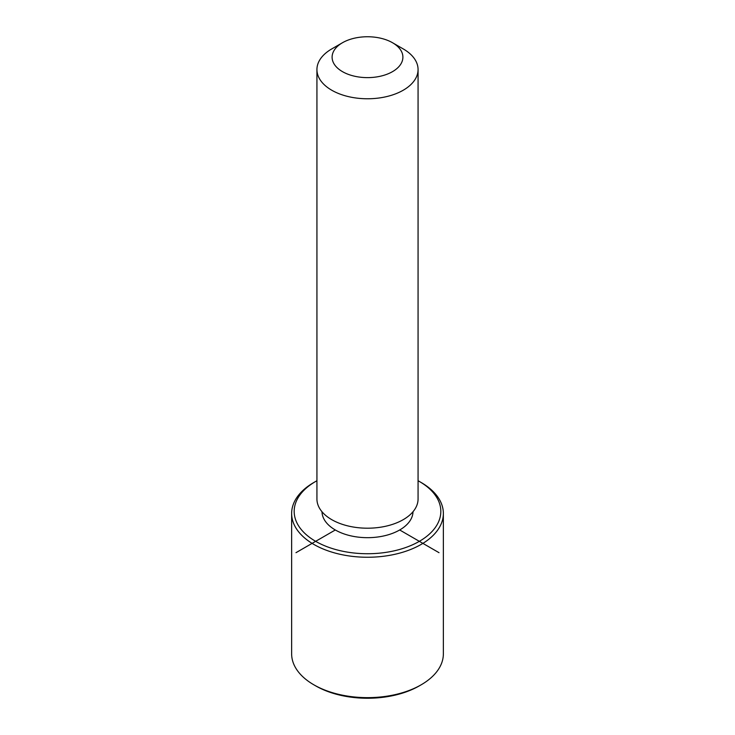 <?xml version="1.0" encoding="UTF-8"?>
<svg xmlns="http://www.w3.org/2000/svg" width="735" height="735" viewBox="0 0 735 735"><rect width="100%" height="100%" fill="white"/><g stroke="black" fill="none" stroke-linecap="round" stroke-linejoin="round"><path stroke-width="1.1" d="M413.006 511.735A45.515 26.276 180 0 1 373.674 537.432A45.515 26.276 180 0 1 323.823 518.791A45.515 26.276 180 0 1 321.994 511.735M392.536 42.74L403.258 48.933A50.568 29.198 180 0 1 416.028 61.354A50.568 29.198 180 0 1 418.068 69.577L418.068 499.01A50.568 29.198 180 0 1 374.694 527.905A50.568 29.198 180 0 1 318.972 507.224A50.568 29.198 180 0 1 316.932 499.01L316.932 69.577A50.568 29.198 180 0 1 331.742 48.933L342.464 42.74A35.399 20.442 180 0 1 392.536 42.74A35.399 20.442 180 0 1 401.466 51.432A35.399 20.442 180 0 1 377.468 76.798A35.399 20.442 180 0 1 333.534 62.944A35.399 20.442 180 0 1 342.464 42.74M418.068 69.577A50.568 29.198 180 0 1 374.694 98.472A50.568 29.198 180 0 1 318.972 77.8A50.568 29.198 180 0 1 316.932 69.577M418.068 480.736A73.325 42.336 180 0 1 419.354 481.462A73.325 42.336 180 0 1 437.858 499.478A73.325 42.336 180 0 1 388.144 552.022A73.325 42.336 180 0 1 297.142 523.311A73.325 42.336 180 0 1 315.646 481.462A73.325 42.336 180 0 1 316.932 480.736M419.354 481.462L421.137 482.491A75.861 43.797 180 0 1 440.293 501.132A75.861 43.797 180 0 1 443.361 513.462A75.861 43.797 180 0 1 378.286 556.808A75.861 43.797 180 0 1 294.707 525.791A75.861 43.797 180 0 1 291.639 513.462A75.861 43.797 180 0 1 313.863 482.491L315.646 481.462M443.361 513.462L443.361 653.847A75.861 43.797 180 0 1 421.137 684.818L419.354 685.847A73.325 42.336 180 0 1 315.646 685.847L313.863 684.818A75.861 43.797 180 0 1 294.707 666.176A75.861 43.797 180 0 1 291.639 653.847L291.639 513.462M421.137 684.818A75.861 43.797 180 0 1 313.863 684.818M335.316 529.972L295.985 552.683M399.684 529.972L439.015 552.683"/></g></svg>
